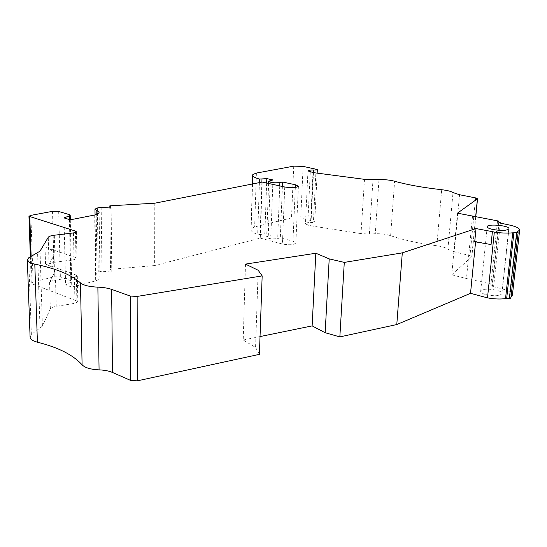 <?xml version="1.0" encoding="UTF-8"?>
<svg xmlns="http://www.w3.org/2000/svg" width="547" height="547" viewBox="0 0 547 547"><rect width="100%" height="100%" fill="white"/><g stroke="black" fill="none" stroke-linecap="round" stroke-linejoin="round"><path stroke-width="0.41" stroke-dasharray="2.73 2.05" d="M30.092 337.102L31.364 334.484L42.413 326.135L50.338 308.946C51.008 307.783 52.97 306.915 56.238 306.341L74.966 303.305L77.845 301.848L76.874 300.98L32.088 283.866L31.268 283.141L33.128 281.992L54.324 276.775L60.361 276.864L70.775 280.652L71.678 281.411L70.994 282.136L65.599 284.809L71.773 287.093L95.677 280.878L94.686 215.012M364.493 179.334L361.013 233.617L369.396 234.007L375.276 233.719L378.982 179.532M457.442 213.166L451.754 274.799L471.87 256.646L469.996 255.599L454.277 251.832L459.555 194.739M491.062 244.557L475.637 241.412L474.721 241.733M472.492 216.338L466.461 278.573L492.252 284.221L490.837 285.008L493.75 285.753L492.341 286.354L502.283 288.919C508.942 290.731 512.32 292.795 512.409 295.12M498.768 222.007L492.252 284.221M497.442 221.726L490.837 285.008M500.348 223.108L493.75 285.753M499.008 222.827L492.341 286.354M451.754 274.799L466.461 278.573M75.971 257.63L45.039 247.169C50.83 249.152 53.818 251.511 54.003 254.246L53.503 256.208L49.052 264.516C49.729 263.497 51.726 262.738 55.042 262.252L74.03 259.668L76.949 258.396L75.971 257.63L75.445 232.516M76.334 275.107L45.545 264.146C51.309 266.225 54.29 268.707 54.481 271.592L53.982 273.657L49.572 282.43C50.242 281.349 52.232 280.549 55.527 280.03L74.406 277.261L77.312 275.914L76.334 275.107L76.874 300.98M361.013 233.617L310.669 225.774L307.708 225.043L305.458 223.75C305.794 222.916 307.653 222.506 311.038 222.513L310.552 222.465C312.959 222.636 314.347 222.438 314.716 221.87L313.465 221.166L300.734 218.082L291.496 217.897L254.642 226.95L251.148 228.783L250.964 229.535C250.97 231.278 253.206 232.913 257.678 234.437L260.092 234.574L264.837 233.767L270.902 235.36L268.249 236.044L266.676 237.056C268.44 238.786 272.105 239.278 277.678 238.54L280.324 237.836L292.96 241.159L295.859 242.957C293.917 244.899 289.438 245.261 282.423 244.037L260.29 238.116L154.623 265.568L154.794 203.19M313.281 172.613L310.669 225.774M313.123 169.967L310.552 222.465M266.642 183.033L264.837 233.767M272.967 179.942L270.902 235.36M282.382 186.479L280.324 237.836M262.211 182.062L260.29 238.116M96.204 214.533L97.086 274.642L100.005 277.397C99.971 278.683 98.528 279.838 95.677 280.878M70.269 219.812L71.773 287.093M63.978 217.918L65.599 284.809M245.494 264.105L243.21 340.022L255.565 347.461L258.177 270.252M97.086 274.642L95.93 273.596L98.275 272.119L102.002 271.175L111.779 272.139L110.508 269.322L154.623 265.568M454.277 251.832L447.884 249.2C445.955 247.661 442.263 246.512 436.807 245.753C418.25 243.285 402.852 239.921 390.626 235.661C386.285 234.266 381.17 233.617 375.276 233.719M511.014 296.925L509.866 297.506L510.85 298.402M260.03 336.569L243.21 340.022M259.408 354.353L255.565 347.461M486.092 294.683C494.686 296.378 499.972 296.016 501.948 293.609C502.837 289.643 480.594 287.257 480.669 291.305C480.69 292.542 482.502 293.671 486.092 294.683M475.637 241.412L475.589 241.883M313.493 172.64L311.038 222.513M517.113 231.969L509.866 297.506M109.865 207.997L110.508 269.322M111.123 208.106L111.779 272.139M101.161 207.251L102.002 271.175M40.027 328.289L37.586 252.858M31.364 334.484L28.676 257.815M369.396 234.007L373.013 179.717M475.603 197.898L469.996 255.599M45.545 264.146L45.039 247.169M31.131 256.126L32.088 283.866M475.651 216.906L471.74 256.864M310.265 172.004L307.708 225.043M316.07 168.955L313.465 221.166M303.113 166.384L300.734 218.082M293.739 166.151L291.496 217.897M256.393 173.071L254.642 226.95M252.851 174.507L251.148 228.783M259.408 182.609L257.678 234.437M261.883 182.124L260.092 234.574M270.28 180.476L268.249 236.044M279.749 185.905L277.678 238.54M295.325 187.457L292.96 241.159M284.755 187.006L282.423 244.037M69.585 219.607L70.994 282.136M69.284 214.609L70.775 280.652M58.679 211.47L60.361 276.864M52.519 211.347L54.324 276.775M30.864 215.368L33.128 281.992M74.406 277.261L74.966 303.305M55.527 280.03L56.238 306.341M49.572 282.43L50.338 308.946M49.052 264.516L48.259 237.282M53.982 273.657L53.503 256.208M40.04 251.135L42.413 326.135M509.189 224.974L502.283 288.919M510.7 298.163L517.982 232.509M97.359 207.976L98.275 272.119M55.042 262.252L54.31 235.224M74.03 259.668L73.455 232.933M436.807 245.753L441.689 189.713M390.626 235.661L394.599 181.228M447.884 249.2L453.005 192.571M317.157 173.125L314.716 221.87M252.393 183.99L250.964 229.535M268.611 183.464L266.676 237.056M298.402 186.247L295.859 242.957M99.11 212.243L100.005 277.397M70.296 219.805L71.678 281.411M30.352 256.625L31.268 283.141M77.312 275.914L77.845 301.848M475.753 216.927L471.87 256.646M307.961 170.951L305.458 223.75M487.227 226.718L480.669 291.305M508.956 228.755L501.948 293.609M95.055 214.909L95.93 273.596M54.481 271.592L54.003 254.246M76.949 258.396L76.402 231.778"/><path stroke-width="0.82" d="M344.289 262.389L339.844 336.897L344.289 262.389L329.212 258.881L325.144 332.726L339.844 336.897M476.013 228.571L492.396 231.648L491.062 244.557L474.721 241.733L476.013 228.571L402.298 252.864L344.528 262.362M512.737 232.817L518.132 232.701L510.85 298.402L505.544 298.6L512.737 232.817C507.24 233.35 501.107 233.104 494.331 232.072L492.396 231.648M518.132 232.701L517.113 231.969L519.65 230.068C519.5 228.188 516.012 226.492 509.189 224.974L499.008 222.827L500.423 222.355L497.442 221.726L498.864 221.111L457.442 213.166L477.531 198.752L475.603 197.898L459.555 194.739L453.005 192.571C451.015 191.32 447.248 190.37 441.689 189.713C422.783 187.566 407.084 184.736 394.599 181.228C390.168 180.066 384.965 179.505 378.982 179.532L364.493 179.334L313.281 172.613L307.961 170.951C308.296 170.288 310.183 169.98 313.616 170.014L313.493 172.64M27.35 259.928C27.521 261.671 30.01 263.073 34.803 264.119C56.102 268.522 71.329 274.785 80.484 282.895C83.438 285.322 89.229 286.744 97.872 287.161C103.404 287.38 107.991 288.125 111.65 289.397L112.504 372.466C108.935 370.948 104.456 370.08 99.069 369.868C90.645 369.444 84.983 367.755 82.091 364.801C73.127 354.935 58.235 347.4 37.401 342.19C32.711 340.945 30.27 339.249 30.092 337.102L27.35 259.928L28.676 257.815L40.04 251.135L48.259 237.282C48.95 236.345 50.967 235.661 54.31 235.224L73.455 232.933L76.402 231.778L75.418 231.066L28.957 216.277L30.864 215.368L52.519 211.347L58.679 211.47L69.284 214.609L70.194 215.231L69.496 215.812L63.978 217.918L70.269 219.812L94.686 215.012C97.598 214.198 99.069 213.275 99.11 212.243L94.966 209.145L97.359 207.976L101.161 207.251L111.123 208.106L109.838 205.829L154.794 203.19L262.211 182.062L284.755 187.006C291.9 188.045 296.447 187.792 298.402 186.247L295.442 184.783L282.567 182.007L279.879 182.548C274.225 183.101 270.492 182.671 268.686 181.269L272.967 179.942L266.799 178.616L259.524 179.088C254.97 177.83 252.687 176.503 252.666 175.108L252.851 174.507L256.393 173.071L293.739 166.151L303.113 166.384L317.342 169.529C316.973 169.98 315.571 170.124 313.123 169.967L313.616 170.014M111.65 289.397L130.254 296.05L137.14 296.433L262.163 275.893L258.177 270.252L245.494 264.105L315.838 253.234L329.212 258.881M492.826 229.487C501.62 230.923 507.001 230.684 508.956 228.755C509.77 225.562 487.062 223.456 487.227 226.718C487.274 227.716 489.141 228.639 492.826 229.487M112.504 372.466L130.644 380.432L137.359 380.835L259.408 354.353L262.163 275.893M498.864 221.111L498.768 222.007M500.423 222.355L500.348 223.108M266.799 178.616L266.642 183.033M282.567 182.007L282.382 186.479M96.142 209.993L96.204 214.533M315.838 253.234L312.132 325.889L325.144 332.726M519.65 230.068L512.409 295.12L511.014 296.925M505.544 298.6C500.136 299.318 494.126 299.079 487.5 297.869L470.523 293.336L396.787 324.549L340.077 336.849M312.132 325.889L260.03 336.569M475.589 241.883L470.523 293.336M402.298 252.864L396.787 324.549M494.331 232.072L487.5 297.869M109.838 205.829L109.865 207.997M130.254 296.05L130.644 380.432M137.14 296.433L137.359 380.835M75.445 232.516L75.418 231.066M29.791 216.865L31.131 256.126M477.408 198.93L475.651 216.906M259.524 179.088L259.408 182.609M261.979 179.225L261.883 182.124M279.879 182.548L279.749 185.905M295.442 184.783L295.325 187.457M69.496 215.812L69.585 219.607M509.346 298.744L516.607 232.96M506.666 298.573L513.872 232.803M37.401 342.19L34.803 264.119M82.091 364.801L80.484 282.895M97.872 287.161L99.069 369.868M317.342 169.529L317.157 173.125M252.666 175.108L252.393 183.99M268.686 181.269L268.611 183.464M70.194 215.231L70.296 219.805M28.957 216.277L30.352 256.625M477.531 198.752L475.753 216.927M94.966 209.145L95.055 214.909"/></g></svg>
